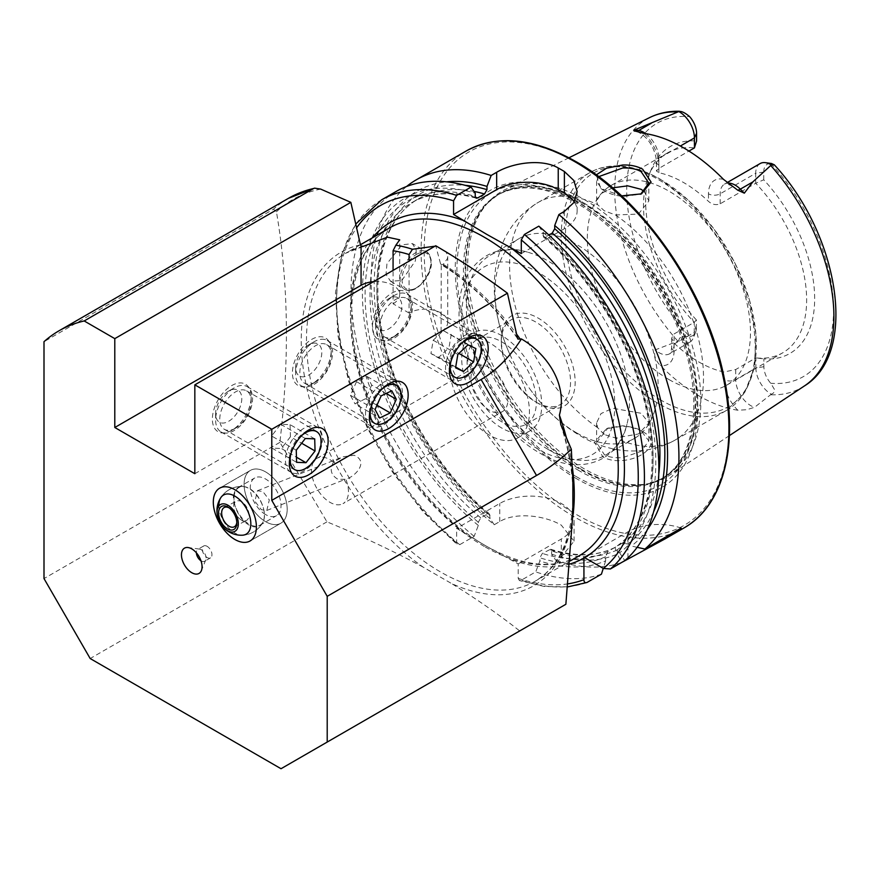 <?xml version="1.0" encoding="UTF-8"?>
<svg xmlns="http://www.w3.org/2000/svg" width="880" height="880" viewBox="0 0 880 880"><rect width="100%" height="100%" fill="white"/><g stroke="black" fill="none" stroke-linecap="round" stroke-linejoin="round"><path stroke-width="0.66" stroke-dasharray="4.4 3.3" d="M234.025 496.969A21.769 12.837 62.4 0 1 244.002 486.618A21.769 12.837 62.4 0 1 250.382 489.082A21.769 12.837 62.4 0 1 264.33 516.516A21.769 12.837 62.4 0 1 262.735 522.5A21.769 12.837 62.4 0 1 247.973 524.403A21.769 12.837 62.4 0 1 247.753 524.271A21.769 12.837 62.4 0 1 233.981 497.893A21.769 12.837 62.4 0 1 234.025 496.969M240.779 519.64A10.879 6.413 62.4 0 1 240.68 519.574A10.879 6.413 62.4 0 1 233.794 506.385A10.879 6.413 62.4 0 1 236.346 501.171A10.879 6.413 62.4 0 1 241.989 501.985A10.879 6.413 62.4 0 1 248.589 511.852A10.879 6.413 62.4 0 1 246.422 520.465A10.879 6.413 62.4 0 1 240.779 519.64M229.284 507.98A10.879 6.413 62.4 0 1 229.856 508.321A10.879 6.413 62.4 0 1 229.966 508.387A10.879 6.413 62.4 0 1 236.852 521.576A10.879 6.413 62.4 0 1 236.797 522.368M233.783 495.55A21.769 12.562 60 0 1 238.194 487.52A21.769 12.562 60 0 1 242.792 486.519A21.769 12.562 60 0 1 249.084 488.598A21.769 12.562 60 0 1 264.473 515.251A21.769 12.562 60 0 1 263.131 521.741A21.769 12.562 60 0 1 259.963 525.217A21.769 12.562 60 0 1 249.084 524.139A21.769 12.562 60 0 1 233.695 497.475M265.639 514.58A21.769 12.562 60 0 1 251.416 495.396A21.769 12.562 60 0 1 254.749 477.961A21.769 12.562 60 0 1 265.639 479.039A21.769 12.562 60 0 1 279.851 498.212A21.769 12.562 60 0 1 276.518 515.658A21.769 12.562 60 0 1 265.639 514.58M265.639 471.922A30.47 17.589 60 0 1 285.549 498.784A30.47 17.589 60 0 1 280.874 523.204A30.47 17.589 60 0 1 265.639 521.686A30.47 17.589 60 0 1 245.729 494.835A30.47 17.589 60 0 1 250.404 470.415A30.47 17.589 60 0 1 265.639 471.922A30.47 17.589 -120 0 0 250.404 470.415A30.47 17.589 -120 0 0 245.729 494.835A30.47 17.589 -120 0 0 265.639 521.686A30.47 17.589 -120 0 0 280.874 523.204A30.47 17.589 -120 0 0 285.549 498.784A30.47 17.589 -120 0 0 265.639 471.922M262.735 522.5A24.376 24.376 0 0 1 242.451 535.205A22.605 13.046 60 0 1 218.878 505.351M301.653 435.611A21.923 12.661 120 0 0 290.675 454.63M303.347 428.637A26.125 15.081 120 0 0 286.77 451.682A26.125 15.081 120 0 0 290.884 472.23A26.125 15.081 120 0 0 304.535 470.58A26.125 15.081 120 0 0 321.112 447.535A26.125 15.081 120 0 0 316.998 426.987A26.125 15.081 120 0 0 303.347 428.637M233.486 388.311A26.125 15.081 120 0 0 215.611 419.947A26.125 15.081 120 0 0 221.023 431.904A26.125 15.081 120 0 0 234.685 430.254A26.125 15.081 120 0 0 251.262 407.209A26.125 15.081 120 0 0 247.148 386.661A26.125 15.081 120 0 0 234.08 387.948A26.125 15.081 120 0 0 233.486 388.311M228.272 391.314A18.502 10.681 120 0 0 215.611 413.721A18.502 10.681 120 0 0 229.119 421.025A18.502 10.681 120 0 0 241.78 398.376A18.502 10.681 120 0 0 228.701 391.061A18.502 10.681 120 0 0 228.272 391.314M314.71 438.867L290.081 424.655L280.687 424.27L271.623 435.996L296.252 450.219M280.687 424.27L305.305 438.493M290.081 424.655L290.433 436.766L301.642 443.234M290.433 436.766L281.369 448.492L296.45 457.193M271.623 435.996L271.975 448.107L281.369 448.492M271.975 448.107L296.593 462.33M621.566 195.888L600.798 188.507L596.277 174.878M598.675 176.66L596.596 181.456L602.294 189.552L604.252 190.773C608.212 193.358 614.35 195.272 622.666 196.526L640.64 194.216M642.664 431.728C637.032 428.538 630.344 426.69 622.578 426.173L606.507 428.692L594.594 442.332L602.91 456.984C608.553 460.042 615.241 461.208 622.974 460.482C647.053 458.095 660.869 440.704 642.664 431.728L641.069 430.815L648.835 440.88L641.124 451.374L622.721 457.589C614.372 458.128 608.223 457.105 604.252 454.509L596.596 442.508L607.882 428.12L622.688 425.788C632.17 426.899 638.341 428.604 641.19 430.892M266.794 510.455L269.313 499.917L262.845 491.513L257.433 490.754L254.914 501.292L261.382 509.696L266.794 510.455L345.367 479.281L337.975 479.292C330.88 475.123 329.395 469.403 333.531 462.121L342.969 456.808L354.211 455.257C369.985 462.143 353.672 477.675 345.785 479.094A26.125 15.081 -120 0 1 348.447 491.656A26.125 15.081 -120 0 1 343.035 503.613L502.491 411.554A26.125 15.081 60 0 1 489.423 410.256A26.125 15.081 60 0 1 472.362 387.244A26.125 15.081 60 0 1 476.366 366.311A26.125 15.081 60 0 1 489.423 367.609A26.125 15.081 60 0 1 506.495 390.621A26.125 15.081 60 0 1 502.491 411.554M315.502 381.997L311.806 384.131A27.423 15.84 120 0 0 331.199 350.537A27.423 15.84 120 0 0 311.806 339.35A27.423 15.84 120 0 0 292.413 372.933A27.423 15.84 120 0 0 311.806 384.131L315.502 381.997A22.198 12.815 120 0 0 331.199 354.805A22.198 12.815 120 0 0 326.601 344.641A22.198 12.815 120 0 0 315.502 345.741A22.198 12.815 120 0 0 301.004 365.31A22.198 12.815 120 0 0 304.403 383.097A22.198 12.815 120 0 0 315.502 381.997M385.077 422.169A22.198 12.815 120 0 0 399.575 402.6A22.198 12.815 120 0 0 396.176 384.813A22.198 12.815 120 0 0 385.077 385.913L388.762 383.779L385.077 385.913A22.198 12.815 120 0 0 369.369 413.105A22.198 12.815 120 0 0 373.978 423.269A22.198 12.815 120 0 0 385.077 422.169M235.466 428.208L231.77 430.342A27.423 15.84 120 0 0 251.163 396.748A27.423 15.84 120 0 0 231.77 385.55A27.423 15.84 120 0 0 212.377 419.144A27.423 15.84 120 0 0 231.77 430.342L235.466 428.208A22.198 12.815 120 0 0 251.163 401.016A22.198 12.815 120 0 0 246.565 390.852A22.198 12.815 120 0 0 235.466 391.952A22.198 12.815 120 0 0 220.968 411.51A22.198 12.815 120 0 0 224.367 429.308A22.198 12.815 120 0 0 235.466 428.208M305.041 468.369A22.198 12.815 120 0 0 319.539 448.811A22.198 12.815 120 0 0 316.14 431.013A22.198 12.815 120 0 0 305.041 432.113L308.737 429.979L305.041 432.113A22.198 12.815 120 0 0 289.344 459.305A22.198 12.815 120 0 0 293.942 469.469A22.198 12.815 120 0 0 305.041 468.369M395.538 335.786L391.842 337.92A27.423 15.84 120 0 0 411.235 304.337A27.423 15.84 120 0 0 391.842 293.139A27.423 15.84 120 0 0 372.449 326.722A27.423 15.84 120 0 0 391.842 337.92L395.538 335.786A22.198 12.815 120 0 0 411.235 308.594A22.198 12.815 120 0 0 406.637 298.43A22.198 12.815 120 0 0 395.538 299.53A22.198 12.815 120 0 0 381.04 319.099A22.198 12.815 120 0 0 384.439 336.886A22.198 12.815 120 0 0 395.538 335.786M465.113 375.958A22.198 12.815 120 0 0 479.611 356.389A22.198 12.815 120 0 0 476.212 338.602A22.198 12.815 120 0 0 465.113 339.702L468.798 337.568L465.113 339.702A22.198 12.815 120 0 0 449.405 366.894A22.198 12.815 120 0 0 454.003 377.058A22.198 12.815 120 0 0 465.113 375.958M200.981 560.78A6.853 3.96 -120 0 0 201.223 560.923A6.853 3.96 -120 0 0 204.655 561.264A6.853 3.96 -120 0 0 205.755 559.933A6.853 3.96 -120 0 0 201.223 549.725A6.853 3.96 -120 0 0 199.496 549.098A6.853 3.96 -120 0 0 197.791 549.384A6.853 3.96 -120 0 0 196.383 552.816M207.119 546.326A6.853 3.96 -120 0 0 203.687 545.985A6.853 3.96 -120 0 0 202.642 551.474A6.853 3.96 -120 0 0 207.119 557.513A6.853 3.96 -120 0 0 210.551 557.854A6.853 3.96 -120 0 0 211.596 552.365A6.853 3.96 -120 0 0 207.119 546.326M401.852 280.434L415.404 260.887L416.207 250.052L412.346 243.584L401.852 244.893L386.969 263.692L386.012 274.417L390.588 281.292L401.852 280.434M723.481 179.355A29.513 17.039 60 0 0 708.466 193.82A8.272 4.774 0 0 0 720.159 193.82L755.711 173.294A21.241 12.265 60 0 1 760.111 163.57M612.612 187.858L600.952 193.644L596.596 201.036L597.619 204.666L604.252 210.76L615.472 214.973L638.396 214.082L648.835 201.036L644.49 191.763A115.368 66.605 60 0 0 694.254 322.311L694.254 332.376L674.091 344.025A8.272 4.774 0 0 0 671.671 347.402A8.272 4.774 0 0 0 674.091 350.779L674.091 343.167L671.671 338.107L674.091 333.949L694.254 322.311L696.399 319.935L696.399 327.756L694.254 332.376A21.241 12.265 60 0 1 693.264 337.997A21.241 12.265 60 0 1 689.854 342.111A21.241 12.265 60 0 1 679.239 341.055A21.241 12.265 60 0 1 678.832 340.824C678.931 338.437 680.251 337.029 682.814 336.6L689.557 336.38A146.3 84.469 60 0 1 626.703 190.168A146.3 84.469 60 0 1 689.645 116.655M763.895 366.718L755.887 367.961A21.241 12.265 -120 0 0 770.902 393.976A21.241 12.265 -120 0 0 771.309 394.207C773.817 393.217 774.884 391.655 774.488 389.521L770.748 383.262A17.094 9.867 -120 0 1 763.895 366.718L763.895 358.897A119.515 69.003 60 0 0 814.66 298.639A119.515 69.003 60 0 0 763.73 179.795L755.711 183.282A115.368 66.605 60 0 1 782.749 352.792A115.368 66.605 60 0 1 755.887 357.896L763.895 358.897M674.091 343.167A115.368 66.605 -120 0 0 699.061 362.098A115.368 66.605 -120 0 0 724.02 371.987L735.724 369.534L755.887 357.896L755.887 367.961L735.724 379.599A8.272 4.774 180 0 1 724.02 379.599A29.513 17.039 -120 0 0 737.781 410.212L746.768 409.728L754.6 407.264L771.309 394.207M604.252 434.522L597.619 427.658L596.596 422.928L600.996 413.6L612.744 408.265L641.19 413.281L648.835 422.928L638.429 433.983L615.472 437.954L604.252 434.522M501.743 428.032A56.595 32.67 60 0 1 464.772 378.158A56.595 32.67 60 0 1 473.44 332.816A56.595 32.67 60 0 1 501.743 335.61A56.595 32.67 60 0 1 538.714 385.484A56.595 32.67 60 0 1 530.035 430.837A56.595 32.67 60 0 1 501.743 428.032M489.423 435.138A56.595 32.67 60 0 1 452.452 385.264A56.595 32.67 60 0 1 461.131 339.922A56.595 32.67 60 0 1 489.423 342.727A56.595 32.67 60 0 1 526.394 392.59A56.595 32.67 60 0 1 517.726 437.943A56.595 32.67 60 0 1 489.423 435.138M576.543 478.698A171.545 99.044 60 0 1 455.246 268.609A171.545 99.044 60 0 1 576.543 198.572A171.545 99.044 60 0 1 697.84 408.672A171.545 99.044 60 0 1 576.543 478.698M584.243 199.54A164.912 95.216 60 0 1 691.163 342.199A164.912 95.216 60 0 1 669.559 475.233A164.912 95.216 60 0 1 649.583 483.45A164.912 95.216 60 0 1 584.243 468.842A164.912 95.216 60 0 1 481.239 337.865A164.912 95.216 60 0 1 487.652 202.983A164.912 95.216 60 0 1 504.757 189.772A164.912 95.216 60 0 1 584.243 199.54M668.899 379.511A115.368 66.605 60 0 1 593.538 277.849A115.368 66.605 60 0 1 611.215 185.405A115.368 66.605 60 0 1 668.899 191.114A115.368 66.605 60 0 1 744.271 292.776A115.368 66.605 60 0 1 726.583 385.22A115.368 66.605 60 0 1 668.899 379.511M576.543 432.828A115.368 66.605 60 0 1 529.837 388.905A115.368 66.605 60 0 1 509.663 353.947A115.368 66.605 60 0 1 518.859 238.733A115.368 66.605 60 0 1 576.543 244.442A115.368 66.605 60 0 1 651.904 346.104A115.368 66.605 60 0 1 634.227 438.548A115.368 66.605 60 0 1 576.543 432.828M547.965 449.328A115.368 66.605 60 0 1 472.604 347.666A115.368 66.605 60 0 1 490.281 255.233A115.368 66.605 60 0 1 527.527 252.142A115.368 66.605 60 0 1 547.965 260.942A115.368 66.605 60 0 1 626.934 424.336A115.368 66.605 60 0 1 605.649 455.048A115.368 66.605 60 0 1 547.965 449.328M538.219 403.414L538.219 403.414A52.239 30.162 60 0 1 501.281 339.438A52.239 30.162 60 0 1 538.219 318.109A52.239 30.162 60 0 1 575.157 382.085A52.239 30.162 60 0 1 538.219 403.414L535.909 402.083A48.972 28.281 60 0 1 501.281 342.1A48.972 28.281 60 0 1 511.423 319.682A48.972 28.281 60 0 1 535.909 322.102A48.972 28.281 60 0 1 567.908 365.266A48.972 28.281 60 0 1 560.395 404.514A48.972 28.281 60 0 1 535.909 402.083L538.219 403.414M501.743 421.806A48.972 28.281 60 0 1 469.744 378.653A48.972 28.281 60 0 1 477.257 339.405A48.972 28.281 60 0 1 501.743 341.836A48.972 28.281 60 0 1 533.731 384.989A48.972 28.281 60 0 1 526.229 424.237A48.972 28.281 60 0 1 501.743 421.806M494.241 524.744L490.072 518.639L489.5 513.898L487.608 513.942L480.777 517.891L478.313 522.225L478.313 525.437L474.155 536.338L459.723 544.676L457.369 544.742L456.643 542.817L456.643 528.352L486.816 546.48L518.21 563.904L518.21 578.369L519.398 580.547L521.29 580.217L535.722 571.89L539.88 560.978L539.88 557.766L542.344 553.432L550.671 549.219L551.639 550.979L551.639 554.191L555.797 560.285L561.308 557.117L574.057 541.145L561.308 525.162C545.16 515.537 515.922 511.709 499.741 521.565L494.241 524.744A217.668 125.675 60 0 1 406.604 186.483M551.639 554.191A207.471 119.79 60 0 0 617.364 554.092L621.522 562.551A217.668 125.675 60 0 1 555.797 560.285M763.73 179.795L763.73 172.051L755.711 173.294L755.711 183.282L720.159 203.808C716.133 205.414 712.228 204.6 708.466 201.366A115.368 66.605 -120 0 0 683.672 182.589A115.368 66.605 -120 0 0 658.867 172.733L656.447 171.028L658.867 168.421L688.93 151.074M644.479 191.752A115.368 66.605 60 0 1 648.868 175.274A115.368 66.605 60 0 1 667.392 152.977A115.368 66.605 60 0 1 694.43 147.895M737.781 410.212A156.783 90.519 60 0 1 699.061 395.912A156.783 90.519 60 0 1 660.33 365.486C655.369 360.437 653.664 355.234 655.215 349.888L678.832 340.824M360.448 244.794A192.599 111.199 -120 0 0 301.224 340.34A192.599 111.199 -120 0 0 423.203 567.16L451.605 583.561A192.599 111.199 -120 0 0 572.858 513.557M333.531 462.121A26.125 15.081 -120 0 0 329.967 459.668A26.125 15.081 -120 0 0 316.91 458.37A26.125 15.081 -120 0 0 311.498 470.327A26.125 15.081 -120 0 0 329.967 502.315A26.125 15.081 -120 0 0 343.035 503.613M517.44 337.942A192.599 111.199 -120 0 0 440.484 263.527L441.1 264.528L443.289 264.341L447.458 258.544L447.733 256.542L446.204 251.988M437.283 246.675L434.973 246.202M194.832 473.704L441.1 331.529A22.638 13.068 0 0 0 447.733 322.289A22.638 13.068 0 0 0 433.752 310.211A22.638 13.068 0 0 0 409.079 313.038L409.079 261.151M409.079 313.038L393.074 303.798L393.074 270.391M441.1 331.529L441.254 264.649C469.392 281.853 494.945 306.669 517.913 339.086M393.074 303.798A22.638 13.068 0 0 0 399.707 294.558A22.638 13.068 0 0 0 373.571 281.644M440.484 263.527L435.732 245.762M423.203 567.16C392.898 550.858 360.811 535.744 326.953 521.84L279.884 442.376C289.608 358.908 288.453 282.051 276.441 211.794L273.471 209.198L44 341.682M565.873 604.274L519.706 630.927C498.652 614.372 475.959 598.587 451.605 583.561M696.399 319.935A119.515 69.003 60 0 1 651.2 169.554A119.515 69.003 60 0 1 696.575 141.02M696.399 327.756A17.094 9.867 60 0 1 695.607 332.277A17.094 9.867 60 0 1 689.557 336.38M763.73 172.051A17.094 9.867 60 0 1 770.66 163.427L771.452 163.493M637.131 547.316L631.356 546.018L627.715 543.917L621.907 543.411L614.966 547.426L615.956 550.704L619.597 552.805L624.833 560.637M647.328 529.65A207.471 119.79 60 0 1 631.356 546.018M538.802 226.16L542.96 232.298L543.521 237.061L545.424 237.028L548.889 235.026M542.96 232.298A207.471 119.79 60 0 1 619.597 552.805M490.072 518.639A207.471 119.79 60 0 1 376.024 314.16A207.471 119.79 60 0 1 446.523 181.819M617.364 554.092L617.364 549.89L615.021 547.393L608.069 551.397L605.605 556.688L605.605 560.879A207.471 119.79 60 0 1 539.88 560.978M478.313 525.437A207.471 119.79 60 0 1 362.406 294.701A207.471 119.79 60 0 1 475.233 193.193M605.605 560.879L603.262 568.392M601.436 574.145A217.668 125.675 60 0 1 535.722 571.89M474.155 536.338A217.668 125.675 60 0 1 357.533 346.038A217.668 125.675 60 0 1 396.099 191.477M518.21 563.904L561.308 539.022A43.538 25.135 0 0 0 574.057 521.246A43.538 25.135 0 0 0 547.184 498.025A43.538 25.135 0 0 0 499.741 503.481L456.643 528.352M521.29 253.594L564.388 228.712A43.538 25.135 0 0 0 577.137 210.936A43.538 25.135 0 0 0 574.244 201.938M681.208 528.088A43.538 25.135 0 0 0 627.924 531.839L583.891 557.26M279.884 442.376L44 578.567M519.706 630.927L281.028 768.724M326.953 521.84L90.178 658.537M381.689 389.4A21.923 12.661 120 0 0 370.711 408.419M394.515 379.808A26.125 15.081 120 0 0 369.809 397.903A26.125 15.081 120 0 0 370.92 426.019A26.125 15.081 120 0 0 373.439 426.998A26.125 15.081 120 0 0 398.145 408.903A26.125 15.081 120 0 0 397.034 380.787A26.125 15.081 120 0 0 394.515 379.808M324.654 339.471A26.125 15.081 120 0 0 314.116 341.748A26.125 15.081 120 0 0 295.647 373.736A26.125 15.081 120 0 0 301.059 385.693A26.125 15.081 120 0 0 303.578 386.672A26.125 15.081 120 0 0 328.295 368.566A26.125 15.081 120 0 0 327.184 340.45A26.125 15.081 120 0 0 324.654 339.471M316.195 343.244A18.502 10.681 120 0 0 308.737 344.85A18.502 10.681 120 0 0 295.647 367.51A18.502 10.681 120 0 0 301.268 376.673A18.502 10.681 120 0 0 319.473 362.373A18.502 10.681 120 0 0 316.195 343.244M386.199 393.448L371.69 385.066L367.147 376.552L356.521 381.656L381.15 395.879M367.147 376.552L391.776 390.764M371.69 385.066L365.607 398.695L376.959 405.251M365.607 398.695L354.981 403.799L379.61 418.022M356.521 381.656L350.438 395.285L354.981 403.799M350.438 395.285L375.067 409.497M461.725 343.2A21.923 12.661 120 0 0 454.256 352.759A21.923 12.661 120 0 0 450.747 362.219M450.351 350.724A26.125 15.081 120 0 0 450.956 379.819A26.125 15.081 120 0 0 477.675 363.66A26.125 15.081 120 0 0 477.07 334.576A26.125 15.081 120 0 0 450.351 350.724M380.49 310.398A26.125 15.081 120 0 0 375.683 327.525A26.125 15.081 120 0 0 381.095 339.482A26.125 15.081 120 0 0 407.814 323.323A26.125 15.081 120 0 0 407.209 294.239A26.125 15.081 120 0 0 394.152 295.537A26.125 15.081 120 0 0 380.49 310.398M379.093 309.177A18.502 10.681 120 0 0 375.683 321.31A18.502 10.681 120 0 0 384.043 330.572A18.502 10.681 120 0 0 398.442 318.329A18.502 10.681 120 0 0 400.73 300.74A18.502 10.681 120 0 0 388.762 298.65A18.502 10.681 120 0 0 379.093 309.177M467.995 344.839L443.366 330.627L433.213 340.23L430.936 353.573L455.565 367.796M433.213 340.23L457.842 354.453M443.366 330.627L475.882 348.579M451.253 334.356L448.987 347.699L458.92 353.43M430.936 353.573L438.823 357.313L448.987 347.699M438.823 357.313L455.697 367.048M416.471 254.397A20.46 11.814 -60 0 1 430.936 262.746A20.46 11.814 -60 0 1 416.471 287.804A20.46 11.814 -60 0 1 402.006 279.455A20.46 11.814 -60 0 1 416.471 254.397M415.547 288.343A21.769 12.562 120 0 0 429.77 269.159A21.769 12.562 120 0 0 426.437 251.713A21.769 12.562 120 0 0 415.547 252.791A21.769 12.562 120 0 0 401.324 271.975A21.769 12.562 120 0 0 404.668 289.421A21.769 12.562 120 0 0 415.547 288.343M720.159 203.808L720.159 193.82A21.241 12.265 60 0 1 724.559 184.096A21.241 12.265 60 0 1 727.804 183.117M735.724 369.534L735.724 379.599A21.241 12.265 -120 0 0 750.739 405.625A21.241 12.265 -120 0 0 754.6 407.264M683.837 528.033A217.668 125.675 60 0 1 575.003 517.253A217.668 125.675 60 0 1 432.806 325.435A217.668 125.675 60 0 1 466.169 151.019M576.543 162.69A215.49 124.41 60 0 1 728.915 426.613A215.49 124.41 60 0 1 576.543 514.58A215.49 124.41 60 0 1 424.171 250.668A215.49 124.41 60 0 1 576.543 162.69M576.268 476.597A168.762 97.438 60 0 1 456.929 269.896A168.762 97.438 60 0 1 576.268 200.992A168.762 97.438 60 0 1 695.607 407.693A168.762 97.438 60 0 1 576.268 476.597M579.304 470.811A163.823 94.589 60 0 1 472.274 326.436A163.823 94.589 60 0 1 497.387 195.162A163.823 94.589 60 0 1 579.304 203.28A163.823 94.589 60 0 1 686.323 347.644A163.823 94.589 60 0 1 661.221 478.918A163.823 94.589 60 0 1 579.304 470.811M580.965 202.323A163.823 94.589 60 0 1 687.984 346.687A163.823 94.589 60 0 1 662.871 477.961A163.823 94.589 60 0 1 580.965 469.854A163.823 94.589 60 0 1 473.935 325.479A163.823 94.589 60 0 1 499.048 194.205A163.823 94.589 60 0 1 580.965 202.323M581.757 469.513A163.977 94.666 60 0 1 479.347 339.273A163.977 94.666 60 0 1 485.727 205.161A163.977 94.666 60 0 1 581.757 201.74A163.977 94.666 60 0 1 692.615 360.393A163.977 94.666 60 0 1 646.723 484.033A163.977 94.666 60 0 1 581.757 469.513M660.902 400.125A134.959 77.913 60 0 1 565.477 234.839A134.959 77.913 60 0 1 660.902 179.74A134.959 77.913 60 0 1 756.327 345.026A134.959 77.913 60 0 1 660.902 400.125M658.24 403.436A137.126 79.178 60 0 1 568.656 282.601A137.126 79.178 60 0 1 589.677 172.711A137.126 79.178 60 0 1 658.24 179.498A137.126 79.178 60 0 1 747.824 300.344A137.126 79.178 60 0 1 726.803 410.223A137.126 79.178 60 0 1 658.24 403.436M597.619 427.658A137.126 79.178 60 0 1 515.35 306.702A137.126 79.178 60 0 1 537.977 202.554A137.126 79.178 60 0 1 597.619 204.666M538.219 449.185A108.295 62.524 60 0 1 461.648 316.558A108.295 62.524 60 0 1 538.219 272.349A108.295 62.524 60 0 1 614.79 404.976A108.295 62.524 60 0 1 538.219 449.185M465.003 533.181A193.721 111.848 60 0 1 372.328 237.875M484.352 546.48A189.376 109.329 60 0 1 360.635 379.61A189.376 109.329 60 0 1 389.664 227.865C357.159 245.685 343.266 297.473 356.895 358.402C372.064 432.575 428.164 513.722 486.53 546.271C523.127 566.577 553.96 569.778 579.029 555.863A189.376 109.329 60 0 1 484.352 546.48M804.496 385.891A154.99 89.485 60 0 1 770.759 394.768M572.77 516.934A189.376 109.329 60 0 1 535.062 581.251A189.376 109.329 60 0 1 440.385 571.868A189.376 109.329 60 0 1 306.482 339.933A189.376 109.329 60 0 1 345.697 253.242A189.376 109.329 60 0 1 362.076 246.609M572.858 480.766A192.599 111.199 -120 0 0 562.639 429.451M566.522 438.196A189.376 109.329 60 0 1 572.396 467.577M443.289 264.341A189.376 109.329 60 0 1 516.648 334.191M276.441 211.794A262.328 151.459 60 0 1 320.672 189.09M288.442 198.33A265.551 153.318 -120 0 0 273.471 209.198M677.842 341.121A154.99 89.485 60 0 1 649.605 117.601M770.66 163.427A146.3 84.469 60 0 1 833.591 309.617A146.3 84.469 60 0 1 770.748 383.262M653.598 511.841A203.632 117.568 60 0 1 627.715 543.917M658.79 473.88A200.145 115.555 60 0 1 621.907 543.411M545.424 237.028A200.145 115.555 60 0 1 615.076 547.349M542.96 235.521A203.632 117.568 60 0 1 615.956 550.704M617.364 549.89A203.632 117.568 60 0 1 551.639 550.979M490.072 515.427A203.632 117.568 60 0 1 377.465 303.138A203.632 117.568 60 0 1 465.069 185.306M614.9 547.459A200.145 115.555 60 0 1 549.175 549.483M487.608 513.942A200.145 115.555 60 0 1 382.503 339.394A200.145 115.555 60 0 1 418.319 198.88A200.145 115.555 60 0 1 474.023 191.411M608.069 551.397A200.145 115.555 60 0 1 542.344 553.432M480.777 517.891A200.145 115.555 60 0 1 375.672 343.343A200.145 115.555 60 0 1 411.488 202.818A200.145 115.555 60 0 1 475.365 197.274M605.605 556.688A203.632 117.568 60 0 1 539.88 557.766M478.313 522.225A203.632 117.568 60 0 1 365.123 296.274A203.632 117.568 60 0 1 475.233 196.427M587.004 582.472A217.668 125.675 60 0 1 521.29 580.217M459.723 544.676A217.668 125.675 60 0 1 343.112 354.376A217.668 125.675 60 0 1 381.667 199.804M568.15 583.825A213.312 123.156 60 0 1 518.21 578.369M456.643 542.817A213.312 123.156 60 0 1 356.697 227.733M570.031 563.959A193.721 111.848 60 0 1 509.85 559.075M615.472 214.973A137.126 79.178 60 0 1 697.741 335.929A137.126 79.178 60 0 1 675.114 440.077A137.126 79.178 60 0 1 615.472 437.954M499.741 521.565L499.741 503.481M561.308 557.117L561.308 539.022M564.388 211.387L564.388 228.712M627.924 557.843L627.924 531.839M724.02 379.599L724.02 371.987M674.091 350.779A29.513 17.039 60 0 1 660.33 365.486M671.671 338.107L671.671 347.402C671.165 351.802 670.505 353.925 669.691 353.749A21.241 12.265 60 0 0 674.091 344.025L674.091 333.949M689.854 342.111L669.691 353.749A21.241 12.265 60 0 1 655.215 349.888M658.867 172.733L658.867 165.187A29.513 17.039 -120 0 0 643.852 133.375M708.466 193.82L708.466 201.366M658.867 165.187A8.272 4.774 180 0 1 656.447 161.81A8.272 4.774 180 0 1 658.867 158.433L658.867 168.421M645.766 133.661A21.241 12.265 -120 0 1 658.867 158.433L680.35 146.036M240.68 519.574L247.753 524.271M233.794 506.385L233.981 497.893M224.213 507.507L236.346 501.171M244.002 486.618A24.376 24.376 0 0 0 220.792 497.695A24.376 24.376 0 0 1 242.792 486.519M229.966 508.387L228.547 507.452M236.852 521.576L236.808 523.27M234.289 526.801L246.422 520.465M238.194 487.52L254.749 477.961M250.085 540.969L280.874 523.204L250.085 540.969M219.615 488.191L250.404 470.415L219.615 488.191M242.451 535.205A24.376 24.376 0 0 0 263.131 521.741M259.963 525.217L276.518 515.658M221.023 431.904L290.884 472.23M215.611 413.721L215.611 419.947M228.701 391.061L234.08 387.948M247.148 386.661L316.998 426.987M602.305 189.541L600.809 188.507M257.433 490.754L342.969 456.808M331.199 354.805L331.199 350.537M326.601 344.641L396.176 384.813M251.163 401.016L251.163 396.748M246.565 390.852L316.14 431.013M411.235 308.594L411.235 304.337M406.637 298.43L476.212 338.602M199.496 549.098L188.078 547.536M203.687 545.985L197.791 549.384M390.588 281.292L404.668 289.421C408.001 291.203 411.84 290.862 416.207 288.409C426.679 281.512 438.284 262.823 426.437 251.713L412.346 243.584M732.38 186.395L731.049 185.559C722.612 182.138 725.67 184.602 724.559 184.096L727.133 182.6M596.596 442.508L596.596 422.928M596.596 201.036L596.596 181.445M461.131 339.922L473.44 332.816M649.583 483.45L661.221 478.918C693.33 461.758 703.736 405.262 683.364 343.871C665.28 286.077 621.632 228.536 577.137 203.489C545.49 185.966 518.914 183.183 497.387 195.162L487.652 202.983M529.837 388.905C544.137 408.749 561 424.402 580.426 435.864C605.286 450.956 641.806 458.656 675.114 440.077L726.803 410.223L744.579 392.931L754.512 367.059L756.052 334.983L749.298 299.321L734.877 262.977L714.021 229.02L688.49 200.31L660.418 179.289C643.918 169.785 628.155 165.352 613.14 165.99C604.538 166.43 596.717 168.674 589.677 172.711L537.977 202.554C521.983 212.124 510.312 225.423 502.942 242.473L497.409 259.138C494.351 272.272 493.526 285.857 494.923 299.871C496.749 318.12 501.666 336.149 509.663 353.947M490.281 255.233L518.859 238.733M527.527 252.142C490.402 240.361 458.678 268.037 459.14 309.969C456.753 360.349 495.253 428.428 540.023 453.167C576.818 476.41 618.365 463.441 626.934 424.336M501.281 342.1L501.281 339.438M477.257 339.405L511.423 319.682M611.215 185.405L667.392 152.977M729.388 435.622L669.559 475.233M560.802 424.688C568.898 449.955 572.968 473.836 573.012 496.331C572.297 538.186 559.647 566.489 535.062 581.251L570.284 560.912M316.91 458.37L476.366 366.311M362.78 246.565L345.697 253.242L360.437 244.739M447.733 322.289L447.733 256.542M399.707 294.558L399.707 239.811M568.975 157.773L504.757 189.772M726.583 385.22L782.749 352.792M648.868 175.274L651.2 169.554M543.521 237.061C592.438 278.553 633.501 348.018 646.712 411.642C660.396 473.561 647.284 526.911 614.955 547.426M550.671 549.219C575.41 556.963 596.86 556.347 615.021 547.393M476.245 198.209C451.055 191.015 429.473 192.555 411.488 202.818L418.319 198.88C383.724 217.921 369.083 272.459 383.185 336.435C396.583 401.489 439.219 472.637 489.5 513.898M567.831 586.872L544.291 586.476L519.398 580.547M355.839 223.982L341.495 254.826L335.489 292.809L338.019 335.918L348.854 381.854L367.411 428.153L392.645 472.307L423.181 511.885L457.369 544.742M526.229 424.237L560.395 404.514M605.649 455.048L634.227 438.548M517.726 437.943L530.035 430.837M574.057 541.145L574.057 521.246M577.137 191.587L577.137 210.936M648.835 201.036L648.835 183.084M648.835 440.869L648.835 422.928M695.607 332.277L693.264 337.997M636.768 131.483C649.66 136.939 655.996 151.833 656.447 161.81L656.447 171.028M606.507 428.692L607.893 428.12M641.498 193.864L639.936 194.535M210.551 557.854L204.655 561.264M205.755 559.933L201.388 570.603M449.405 366.894L449.405 371.162M384.439 336.886L454.003 377.058M289.344 459.305L289.344 463.573M224.367 429.308L293.942 469.469M369.369 413.105L369.369 417.362M304.403 383.097L373.978 423.269M301.059 385.693L370.92 426.019M295.647 367.51L295.647 373.736M308.737 344.85L314.116 341.748M327.184 340.45L397.034 380.787M381.095 339.482L450.956 379.819M375.683 321.31L375.683 327.525M388.762 298.65L394.152 295.537M407.209 294.239L477.07 334.576"/><path stroke-width="1.32" d="M236.797 522.368A10.879 6.413 62.4 0 1 234.289 526.801A10.879 6.413 62.4 0 1 228.646 525.987A10.879 6.413 62.4 0 1 222.046 516.109A10.879 6.413 62.4 0 1 224.213 507.507A10.879 6.413 62.4 0 1 229.284 507.98M226.974 528.561A13.057 7.7 62.4 0 1 218.603 512.094A13.057 7.7 62.4 0 1 228.415 507.364A13.057 7.7 62.4 0 1 228.547 507.452A13.057 7.7 62.4 0 1 236.808 523.27A13.057 7.7 62.4 0 1 226.974 528.561M238.293 524.81A15.235 8.987 62.4 0 1 223.322 527.296A15.235 8.987 62.4 0 1 217.536 516.208A15.235 8.987 62.4 0 1 217.085 511.126A15.235 8.987 62.4 0 1 228.536 505.593A15.235 8.987 62.4 0 1 238.293 524.81M233.695 497.475A21.769 12.562 60 0 1 233.783 495.55M218.878 505.351A22.605 13.046 60 0 1 220.792 497.695A22.605 13.046 60 0 1 238.766 498.949A22.605 13.046 60 0 1 250.833 523.809A22.605 13.046 60 0 1 242.451 535.205A24.376 24.376 0 0 1 223.322 527.296M234.85 489.698A30.47 17.589 60 0 1 254.76 516.549A30.47 17.589 60 0 1 250.085 540.969A30.47 17.589 60 0 1 234.85 539.462A30.47 17.589 60 0 1 214.951 512.611A30.47 17.589 60 0 1 219.615 488.191A30.47 17.589 60 0 1 234.85 489.698A30.47 17.589 -120 0 0 219.615 488.191A30.47 17.589 -120 0 0 214.951 512.611A30.47 17.589 -120 0 0 234.85 539.462A30.47 17.589 -120 0 0 250.085 540.969A30.47 17.589 -120 0 0 254.76 516.549A30.47 17.589 -120 0 0 234.85 489.698M290.675 454.63A21.923 12.661 120 0 0 306.152 468.204A21.923 12.661 120 0 0 321.145 441.078A21.923 12.661 120 0 0 305.151 432.993A21.923 12.661 120 0 0 301.653 435.611M296.252 450.219L296.593 462.33L305.998 462.704L315.051 450.978L314.71 438.867L305.305 438.493L296.252 450.219M301.642 443.234L315.051 450.978M296.45 457.193L305.998 462.704M596.277 174.878L606.496 168.234L622.578 165.022C630.333 164.725 637.032 166.111 642.664 169.191L651.068 182.072L641.498 193.864L621.566 195.888M640.64 194.216L648.835 183.084L641.19 171.743C636.801 169.026 630.63 167.783 622.688 168.003L598.675 176.66M388.762 383.779L388.762 383.779A27.423 15.84 120 0 0 369.369 417.362A27.423 15.84 120 0 0 388.762 428.56A27.423 15.84 120 0 0 408.166 394.977A27.423 15.84 120 0 0 388.762 383.779M308.737 429.979L308.737 429.979A27.423 15.84 120 0 0 289.344 463.573A27.423 15.84 120 0 0 308.737 474.771A27.423 15.84 120 0 0 328.13 441.177A27.423 15.84 120 0 0 308.737 429.979M468.798 337.568L468.798 337.568A27.423 15.84 120 0 0 449.405 371.162A27.423 15.84 120 0 0 468.798 382.349A27.423 15.84 120 0 0 488.191 348.766A27.423 15.84 120 0 0 468.798 337.568M191.752 548.878A14.586 8.415 -120 0 0 188.078 547.536A14.586 8.415 -120 0 0 181.621 557.095A14.586 8.415 -120 0 0 191.752 572.693A14.586 8.415 -120 0 0 201.388 570.603A14.586 8.415 -120 0 0 191.752 548.878M196.383 552.816A6.853 3.96 -120 0 0 200.981 560.78M727.133 182.6L760.111 163.57A21.241 12.265 60 0 1 765.38 162.668A21.241 12.265 60 0 1 770.737 164.615A21.241 12.265 60 0 1 771.32 164.967L752.785 181.962L744.337 193.16L737.671 190.146L723.481 179.355A157.872 91.146 60 0 0 683.672 147.884A157.872 91.146 60 0 0 643.852 133.375L635.536 131.175A8.272 6.116 98.9 0 0 638.715 130.493L634.7 129.866C633.512 130.702 633.787 131.131 635.536 131.175M644.479 191.752A115.368 66.605 60 0 0 644.479 191.763L641.19 189.343L627.737 185.845L612.612 187.858M406.604 186.483A217.668 125.675 60 0 1 416.185 179.872A217.668 125.675 60 0 1 491.161 175.461L486.992 186.406L486.992 189.64L484.528 193.985L477.697 197.934L476.245 198.209L475.233 196.427L475.233 193.193L471.075 187.055L456.643 195.393L453.563 200.816L453.563 214.489L486.816 234.399L521.29 253.594L521.29 239.91L524.37 234.487L538.802 226.16A217.668 125.675 60 0 1 624.833 560.637L610.412 568.964L603.35 568.447L584.65 557.645L583.891 557.26L583.935 558.063A193.721 111.848 60 0 1 570.031 563.959M548.889 235.026L552.255 233.09L554.719 228.734L554.719 225.511L558.877 214.566L564.388 211.387L573.837 202.62L577.137 191.587L573.848 180.51L564.388 171.523A217.668 125.675 -120 0 0 561.308 169.708A217.668 125.675 -120 0 0 558.228 167.97C542.091 158.499 512.886 162.602 496.661 172.282L491.161 175.461M558.877 214.566A217.668 125.675 60 0 1 644.919 549.043L637.131 547.316M621.522 562.551L664.895 538.967L681.208 528.088L644.919 549.043M680.35 146.036L694.43 137.907L696.575 133.276L696.575 141.02L694.43 147.895L688.93 151.074M373.571 281.644A22.638 13.068 0 0 0 361.064 285.318L114.796 427.493L114.796 338.635L84.194 320.958A265.551 153.318 -120 0 0 58.982 330.814A265.551 153.318 -120 0 0 44 341.682L44 578.567L90.178 658.537L281.028 768.724L565.873 604.274L572.858 513.557L572.858 480.766L571.329 449.273L560.802 424.688L559.394 415.096C567.996 384.362 546.876 353.694 521.4 338.932L517.913 339.086L517.44 337.942L507.452 293.216L271.788 429.275L271.788 500.357L327.206 596.332L536.525 475.486A165.429 95.513 120 0 0 571.329 449.273M434.973 246.202L412.456 249.26A189.376 109.329 -120 0 0 395.857 245.19L399.707 239.811L387.42 237.16L362.78 246.554M446.204 251.988L437.283 246.675M409.079 261.151L409.079 254.529A185.075 106.854 60 0 0 393.074 250.745L395.857 245.19M393.074 270.391L393.074 250.745M412.456 249.26L409.079 254.529M362.076 246.609A189.376 109.329 60 0 1 363.605 246.246L361.064 246.092L360.448 244.794L350.834 202.356L320.672 189.09L314.556 188.144L288.442 198.33L58.982 330.814M327.206 742.071L327.206 596.332M271.788 429.275L194.832 384.846L194.832 473.704L114.796 427.493M194.832 384.846L435.732 245.762C461.131 260.678 485.045 276.496 507.452 293.216M114.796 338.635L350.834 202.356M84.194 320.958L313.665 188.485A265.551 153.318 -120 0 0 288.442 198.33M696.575 133.276A17.094 9.867 -120 0 0 689.645 116.655C684.959 112.662 681.351 110.957 678.821 111.562L634.7 129.866M677.82 111.892A154.99 89.485 60 0 0 649.605 117.601C658.702 113.113 668.668 111.012 679.492 111.276L678.821 111.562A21.241 12.265 -120 0 1 694.43 137.907L694.43 147.895M765.38 162.668L771.452 163.493L774.312 164.813L771.32 164.967M554.719 225.511A207.471 119.79 60 0 1 647.328 529.65M446.523 181.819A207.471 119.79 60 0 1 486.992 186.406M603.262 568.392L601.436 574.145L587.004 582.472L567.831 586.872M456.643 195.393A217.668 125.675 60 0 0 381.667 199.804L396.099 191.477A217.668 125.675 60 0 1 471.075 187.055M587.004 582.472C584.958 583.132 583.935 582.186 583.935 579.656L583.935 558.063M574.244 201.938A43.538 25.135 0 0 0 564.388 193.171L558.228 189.618A43.538 25.135 0 0 0 496.661 189.618L453.563 214.489M521.4 338.932A87.065 50.27 120 0 1 481.118 379.511L271.788 500.357M370.711 408.419A21.923 12.661 120 0 0 376.849 424.204A21.923 12.661 120 0 0 398.42 407.253A21.923 12.661 120 0 0 394.537 384.582A21.923 12.661 120 0 0 381.689 389.4M381.15 395.879L375.067 409.497L379.61 418.022L390.236 412.907L396.319 399.278L391.776 390.764L381.15 395.879M386.199 393.448L396.319 399.278M376.959 405.251L390.236 412.907M450.747 362.219A21.923 12.661 120 0 0 458.304 378.18A21.923 12.661 120 0 0 477.191 363.605A21.923 12.661 120 0 0 478.962 341.231A21.923 12.661 120 0 0 461.725 343.2M455.565 367.796L463.452 371.525L473.616 361.911L475.882 348.579L467.995 344.839L457.842 354.453L455.565 367.796M458.92 353.43L473.616 361.911M455.697 367.048L463.452 371.525M727.804 183.117A21.241 12.265 60 0 1 735.185 185.141A21.241 12.265 60 0 1 740.322 189.156L744.337 193.16M737.671 190.146A8.272 2.849 134.9 0 0 740.322 189.156L752.785 181.962M575.003 161.799A217.668 125.675 60 0 1 717.2 353.606A217.668 125.675 60 0 1 683.837 528.033C723.723 505.758 739.178 444.862 723.635 375.265C706.277 290.829 642.983 199.111 576.092 161.689C533.753 137.874 497.112 134.321 466.169 151.019A217.668 125.675 60 0 1 575.003 161.799M372.328 237.875A193.721 111.848 60 0 1 465.003 221.1M360.437 244.739L389.664 227.865A189.376 109.329 60 0 1 484.352 237.248A189.376 109.329 60 0 1 608.058 404.118A189.376 109.329 60 0 1 579.029 555.863L570.284 560.912M770.781 165.55A154.99 89.485 60 0 1 804.496 385.891L729.388 435.622M572.396 467.577A189.376 109.329 60 0 1 574.288 494.56A189.376 109.329 60 0 1 572.77 516.934M559.394 415.096A189.376 109.329 60 0 1 566.522 438.196M516.648 334.191A189.376 109.329 60 0 1 520.421 339.493M361.064 285.318L361.064 246.092M554.719 228.734A203.632 117.568 60 0 1 653.598 511.841M552.255 233.09A200.145 115.555 60 0 1 658.79 473.88M524.37 234.487A217.668 125.675 60 0 1 610.412 568.964M521.29 239.91A213.312 123.156 60 0 1 603.35 568.447M509.85 246.983A193.721 111.848 60 0 1 617.782 416.746A193.721 111.848 60 0 1 584.65 557.645M465.069 185.306A203.632 117.568 60 0 1 486.992 189.64M474.023 191.411A200.145 115.555 60 0 1 484.528 193.985M475.365 197.274A200.145 115.555 60 0 1 477.697 197.934M583.935 579.656A213.312 123.156 60 0 1 568.15 583.825M356.697 227.733A213.312 123.156 60 0 1 453.563 200.816M564.388 171.523L564.388 193.171M558.228 167.97L558.228 189.618M496.661 172.282L496.661 189.618M627.924 558.855L627.924 557.843M645.766 133.661A21.241 12.265 -120 0 0 638.715 130.493L651.178 123.299M481.118 379.511L536.525 475.486M220.792 497.695A24.376 24.376 0 0 0 217.536 516.208M664.895 538.967L683.837 528.033M649.605 117.601L568.975 157.773M774.312 164.813C838.706 234.168 858.88 352.627 804.496 385.891M416.185 179.872L466.169 151.019M381.667 199.804L355.839 223.982"/></g></svg>
